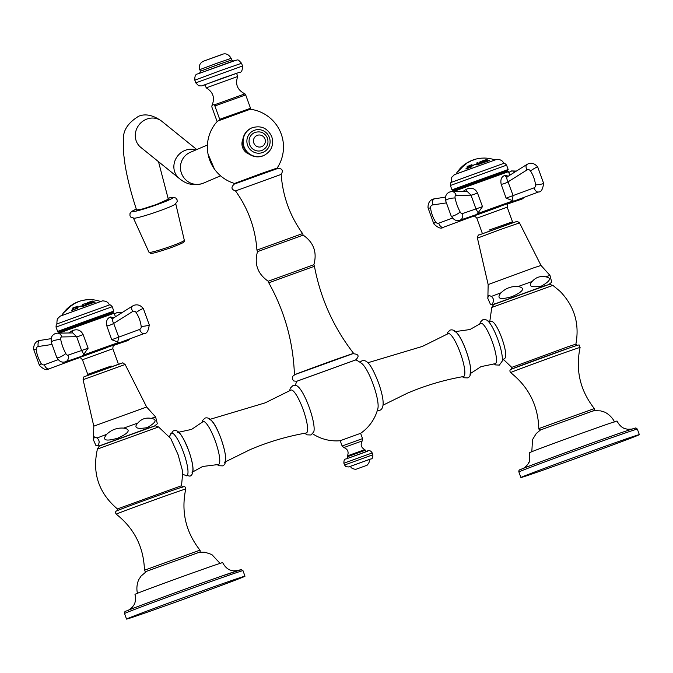 <?xml version="1.0" encoding="UTF-8"?>
<svg xmlns="http://www.w3.org/2000/svg" width="673" height="673" viewBox="0 0 673 673"><rect width="100%" height="100%" fill="white"/><g stroke="black" fill="none" stroke-linecap="round" stroke-linejoin="round"><path stroke-width="1.01" d="M614.525 421.979C611.034 414.627 603.799 411.615 604.135 411.985L600.653 410.892L593.838 410.631L540.503 429.946L536.246 433.53L532.511 439.637L531.821 451.709M490.583 321.652C496.178 317.732 510.63 357.649 504.018 358.776M547.435 285.032L495.698 303.599M491.408 296.414L488.85 295.346L487.656 298.013L490.39 304.204L492.047 304.171C494.167 301.26 493.948 298.677 491.408 296.414L501.023 292.789C497.978 296.515 496.211 301.134 512.094 296.608C527.136 289.802 522.845 287.405 518.126 286.521L532.175 281.474C527.901 286.235 530.963 287.775 541.378 286.101C550.522 280.944 551.91 277.848 545.534 276.805L549.967 275.392L551.717 282.189L548.773 284.544M549.967 275.392L541.008 265.448L534.143 267.686L488.152 284.578L487.9 296.86M532.175 281.474C535.708 277.385 540.167 275.829 545.534 276.805M501.023 292.789C505.81 288.162 511.505 286.075 518.126 286.521M470.646 373.397L481.01 366.625L494.983 363.757A21.443 4.56 -109.7 0 0 495.387 363.681A21.443 4.56 70.3 0 0 492.283 341.724A21.443 4.56 70.3 0 0 480.791 323.36A21.443 4.56 -109.7 0 0 480.539 323.52L469.939 329.534L455.629 331.562M454.553 331.478A22.781 4.846 70.3 0 1 466.313 351.331A22.781 4.846 70.3 0 1 469.872 374.146M383.038 405.163L407.417 393.167C425.471 385.469 444.146 379.925 463.445 376.552A22.781 4.846 -109.7 0 0 463.68 376.485A22.781 4.846 70.3 0 0 460.391 353.157A22.781 4.846 70.3 0 0 448.168 333.648A22.781 4.846 -109.7 0 0 448.067 333.699A22.781 4.846 -109.7 0 0 447.966 333.766M295.304 385.427A42.879 42.879 0 0 1 296.843 381.221L355.874 359.853A42.879 42.879 0 0 1 361.729 363.487A25.069 5.334 70.3 0 1 373.313 384.72A25.069 5.334 70.3 0 1 377.881 408.477A42.879 42.879 0 0 1 360.627 433.319L340.227 440.706M289.567 390.862L290.299 388.17L292.772 385.738C295.472 385.343 297.003 385.503 297.357 386.193A25.069 5.334 70.3 0 1 309.328 407.695A25.069 5.334 70.3 0 1 313.761 431.889L311.019 434.985L307.031 434.851L304.785 433.252M360.619 433.328L362.545 438.611L342.128 446.006L340.21 440.706M295.077 374.541L353.653 353.418C333.581 327.524 320.508 298.476 314.434 266.272L268.771 282.803C284.721 311.422 293.277 342.111 294.429 374.861M313.87 264.716C317.286 252.325 313.711 242.457 303.161 235.121L257.498 251.652C254.083 264.043 257.658 273.903 268.207 281.238L313.87 264.708L314.434 266.272M257.498 251.652L256.935 250.095C255.37 228.357 248.228 208.63 235.516 190.93L281.179 174.4C282.744 196.137 289.886 215.856 302.598 233.565L303.161 235.121M256.935 250.095L302.598 233.565M225.497 461.779L250.188 449.606C268.241 441.909 286.908 436.373 306.215 433A22.781 4.846 -109.7 0 0 306.442 432.932A22.781 4.846 70.3 0 0 303.153 409.605A22.781 4.846 70.3 0 0 290.938 390.088A22.781 4.846 -109.7 0 0 290.829 390.147A22.781 4.846 -109.7 0 0 290.728 390.205M209.152 419.464A22.781 4.846 70.3 0 1 221.24 439.318A22.781 4.846 70.3 0 1 224.538 462.317M192.873 471.857L202.657 466.482L218.052 464.547A22.781 4.846 -109.7 0 0 218.599 464.463A22.781 4.846 70.3 0 0 215.31 441.135A22.781 4.846 70.3 0 0 203.095 421.626A22.781 4.846 -109.7 0 0 202.733 421.87L191.595 429.391L178.656 432.243M177.622 432.259A21.443 4.56 70.3 0 1 188.81 450.952A21.443 4.56 70.3 0 1 192.066 472.496M182.652 487.016L181.508 485.729L182.812 471.95L178.101 454.729L170.774 438.535L158.55 426.951L97.417 449.084C98.889 446.3 100.1 445.03 101.059 445.282L149.044 427.767C158.677 425.117 152.788 425.513 158.55 426.951M153.074 426.598L101.337 445.164M137.805 423.048C133.523 427.809 136.594 429.349 147.008 427.666C156.153 422.518 157.541 419.414 151.164 418.379C145.797 417.403 141.338 418.959 137.805 423.048L123.756 428.095C128.467 428.979 132.766 431.368 117.725 438.182C101.842 442.699 103.608 438.089 106.654 434.363C111.432 429.736 117.136 427.649 123.756 428.095M97.686 445.745C99.797 442.834 99.579 440.251 97.038 437.988L94.489 436.912L93.303 439.587L96.037 445.77L97.686 445.745M125.136 364.472L83.09 379.69C83.41 377.233 84.058 376.148 85.05 376.426L119.163 363.992C125.195 362.722 120.879 361.939 125.136 364.472L146.647 407.014L155.606 416.957L157.356 423.754L154.411 426.11M137.511 593.468C135.483 585.586 139.118 578.645 139.092 579.142L141.069 576.071L146.689 571.251L199.477 552.205L205.046 552.239L211.818 554.535L220.079 563.368M128.366 610.293L132.169 607.391L133.792 605.17C133.683 605.288 136.653 601.721 134.987 594.377A46.63 0.572 160.1 0 1 135.946 593.897A46.63 0.572 -19.9 0 1 183.325 576.273A46.63 0.572 -19.9 0 1 222.687 562.636C226.136 569.383 230.746 570.208 230.57 570.182L233.237 570.839L237.956 570.62M127.845 618.453A62.984 0.774 160.1 0 0 126.549 619.093A62.984 0.774 160.1 0 0 179.699 600.669A62.984 0.774 160.1 0 0 243.693 576.862A62.984 0.774 -19.9 0 0 244.989 576.223A62.984 0.774 -19.9 0 0 191.839 594.638A62.984 0.774 -19.9 0 0 127.845 618.453M350.726 466.204L368.871 459.634C369.872 460.946 369.275 462.814 367.079 465.245L355.697 469.367C352.257 468.778 350.599 467.727 350.726 466.204M367.079 465.245L355.697 469.367M522.728 468.728C524.738 467.861 528.456 464.151 528.642 462.688C529.685 462.469 529.92 459.171 529.348 452.811A46.63 0.572 -19.9 0 1 530.307 452.332A46.63 0.572 160.1 0 1 577.686 434.708A46.63 0.572 160.1 0 1 617.048 421.062C620.498 427.818 625.108 428.642 624.923 428.608L627.598 429.265L632.317 429.054M638.054 435.296A62.984 0.774 160.1 0 0 639.35 434.649A62.984 0.774 160.1 0 0 586.2 453.072A62.984 0.774 160.1 0 0 522.206 476.879A62.984 0.774 -19.9 0 0 520.91 477.527A62.984 0.774 -19.9 0 0 574.052 459.104A62.984 0.774 -19.9 0 0 638.054 435.296M249.035 154.075A10.852 10.608 -113.1 0 1 242.81 139.496M249.212 178.438L234.566 183.468L260.283 173.861L277.133 168.057L262.663 173.575M234.566 183.468A38.058 38.058 0 0 1 217.539 121.106L250.289 109.245A38.058 38.058 0 0 1 277.133 168.057M250.684 177.899L235.382 183.165L260.115 173.937L276.309 168.351L261.191 174.097M158.5 161.68L168.309 199.191L156.229 204.575L142.819 208.891L136.602 210.01C131.168 193.588 127.323 178.555 125.06 164.893L123.672 153.999L123.462 140.194C122.713 130.865 127.811 122.865 138.764 116.185C145.595 113.451 153.276 115.142 161.789 121.258A16.749 15.445 -51 0 0 147.025 119.012A16.749 15.445 -51 0 0 135.685 131.908A16.749 15.445 -51 0 0 140.724 147.311L179.304 178.496A16.749 15.445 -51 0 1 174.265 163.102A16.749 15.445 -51 0 1 185.597 150.197A16.749 15.445 -51 0 1 195.809 149.97M134.407 218.229A22.352 1.632 -18.8 0 0 159.602 210.842A22.352 1.632 161.2 0 0 175.039 204.373L177.201 201.505L177.066 199.755L175.779 198.03L173.373 197.315L167.998 198.232A21.494 1.565 161.2 0 1 157.272 204.567A21.494 1.565 -18.8 0 1 135.399 211.28A21.494 1.565 -18.8 0 1 136.291 209.067L131.42 211.625L129.956 213.661L129.99 215.814L130.949 217.286L134.407 218.229M249.624 144.602A9.649 9.43 -113.1 0 1 254.697 132.547C260.535 130.781 264.792 132.657 267.467 138.184C268.914 143.61 267.189 147.639 262.285 150.289A9.649 9.43 66.9 0 1 249.624 144.602M253.83 143.029A6.057 5.922 -113.1 0 1 257.347 135.332A6.057 5.922 -113.1 0 1 264.977 139.025A6.057 5.922 66.9 0 1 261.469 146.722A6.057 5.922 66.9 0 1 253.83 143.029M216.765 120.585L211.936 107.226L211.827 105.913L212.676 104.584L214.132 104.929L214.88 105.972L219.709 119.323L250.524 108.269L219.709 119.323M212.121 105.173C215.057 97.736 213.097 91.965 206.224 87.877L237.72 76.47C235.054 84.083 237.275 89.787 244.392 93.589L245.687 94.91L250.524 108.269M211.827 105.913L212.676 104.584M237.72 76.47L236.568 73.298L222.435 78.194L205.072 84.697L206.216 87.869M69.311 306.854L69.067 306.972A30.832 6.553 70.3 0 1 69.075 306.964L69.067 306.972A30.832 6.553 70.3 0 1 69.437 306.745A30.832 6.553 70.3 0 1 69.899 306.636L70.404 306.358A30.975 6.587 70.3 0 1 70.589 306.375A32.388 31.648 66.9 0 0 67.653 309.025L64.095 312.314L65.449 310.43M67.704 308.192A32.388 31.648 -113.1 0 1 69.075 307.039L69.05 306.989A32.607 32.607 0 0 1 70.699 305.727L70.699 305.727A31.421 6.68 -109.7 0 1 70.985 305.567A31.421 6.68 -109.7 0 1 71.321 305.466L70.842 306.022L71.321 305.466M73.862 304.103A31.968 6.797 70.3 0 0 73.761 304.095L72.684 304.608A31.766 6.755 70.3 0 0 72.129 304.827A31.766 6.755 70.3 0 0 72.078 304.852L72.634 304.49L72.061 304.802A31.824 6.772 70.3 0 1 72.104 304.768A31.824 6.772 70.3 0 1 72.322 304.659A31.824 6.772 70.3 0 1 72.667 304.558L73.744 304.045A32.018 6.806 70.3 0 1 73.929 304.053A32.388 31.648 66.9 0 0 71.027 306.03A31.151 6.621 -109.7 0 0 70.842 306.022M79.439 301.336L73.475 303.944A32.607 32.607 0 0 0 72.104 304.768M87.078 299.771A31.438 6.688 70.3 0 1 87.313 299.712L88.256 299.662A31.244 6.646 70.3 0 1 88.441 299.678A32.388 31.648 66.9 0 0 83.746 300.251L82.173 300.562M59.737 316.344L102.532 300.856L60.191 316.133L57.693 318.607C57.222 317.9 56.549 324.386 57.155 323.864M56.036 327.07L112.231 306.72C110.591 304.903 109.598 304.322 109.27 304.978L57.197 323.831C56.532 323.528 56.145 324.613 56.036 327.07L57.609 331.402L113.804 311.061L112.761 312.373L108.479 314.055L91.671 319.549L63.615 330.3L58.442 331.932L57.609 331.402M108.614 314.434L108.403 313.87L96.643 317.849L63.548 330.106L63.758 330.67M68.621 332.984L72.196 330.729C77.084 328.752 80.71 329.989 83.073 334.431L88.121 348.193L83.183 355.151L81.509 356.337M61.773 336.946A3.054 1.649 69.6 0 0 60.747 339.629A28.409 15.353 69.6 0 0 65.777 353.518A3.054 1.649 69.6 0 0 68.057 355.134L81.601 350.524L76.646 336.719L61.773 336.946A5.359 4.433 -90.9 0 0 57.466 333.152L72.76 332.925L76.646 336.719A6.234 1.329 155.4 0 0 83.073 334.431M119.508 342.7L111.743 339.714L106.822 325.909C105.871 321.172 107.116 318.194 110.54 316.966L114.031 317.673M117.666 342.195L118.751 337.181L113.678 323.435A6.141 1.657 -20.6 0 1 106.822 325.909M111.743 339.714L139.631 329.442A3.054 2.574 -108.8 0 0 141.187 326.447A28.409 23.9 -108.8 0 0 136.165 312.558A3.054 2.574 -108.8 0 0 132.665 311.498L113.678 323.435C112.223 320.533 112.08 318.792 113.241 318.22M73.668 359.702L81.744 356.261L119.39 342.75L113.653 345.325L124.11 340.992M88.121 348.193L81.601 350.524L83.755 354.334M111.213 366.036L87.751 374.356L111.213 366.036M96.449 300.335A32.388 31.648 66.9 0 0 95.112 300.082A32.388 31.648 66.9 0 0 90.241 299.645A32.178 26.903 -108.8 0 0 88.912 299.636A31.362 17.195 -110.4 0 1 88.987 299.636A31.362 17.195 -110.4 0 1 89.189 299.628M89.475 299.636L90.561 299.645A32.514 31.774 -113.1 0 1 91.52 299.687M87.33 299.746L88.264 299.687M79.835 301.159L79.927 301.125A32.607 32.607 0 0 1 81.046 300.789L81.332 300.73M88.483 304.095L88.836 304.129A32.54 11.811 70.4 0 1 89.029 304.297A26.365 24.565 68.3 0 0 87.776 304.667A32.598 11.828 -109.6 0 0 87.591 304.49L87.599 304.204A32.035 22.041 -109.2 0 0 86.548 303.784A31.85 0.513 70.1 0 0 86.893 304.827A31.766 21.856 -109.2 0 0 85.353 304.221A32.102 0.522 70.1 0 0 85.589 304.936L86.068 305.054A32.59 11.828 70.4 0 1 86.253 305.222A26.365 24.565 68.3 0 0 85.404 305.592A32.54 11.811 -109.6 0 0 85.219 305.416L85.345 305.214A32.153 0.522 -109.9 0 1 84.806 303.582A31.917 21.965 70.8 0 1 86.304 304.078A31.917 0.522 -109.9 0 1 86.001 303.153A32.153 22.125 70.8 0 1 88.483 304.095L88.508 304.154A32.102 22.091 70.8 0 0 86.026 303.212L86.001 303.153M85.597 304.936L86.085 305.113A32.54 11.811 70.4 0 1 86.22 305.239M78.102 307.073L80.903 305.996L78.102 307.073M91.982 303.254A32.523 18.314 70.6 0 0 91.814 303.144L91.469 303.052A32.523 18.322 70.6 0 0 90.081 302.295L90.064 302.236A32.582 18.348 70.6 0 1 91.444 302.993L91.789 303.086A32.573 18.348 70.6 0 1 92.033 303.237A26.323 21.746 69.1 0 0 90.308 303.809L89.391 303.876A29.477 8.985 -110.1 0 1 89.433 303.7L89.896 303.599A26.668 22.032 -110.9 0 1 90.855 303.254L90.855 303.144A32.598 18.364 -109.4 0 0 90.485 302.926L90.325 302.909A27.181 22.461 69.1 0 0 89.492 303.203L89.257 303.338A29.721 29.2 -106.2 0 0 89.063 303.321A32.59 18.356 -109.4 0 0 88.769 303.161A30.445 5.662 -110 0 1 88.769 303.069L89.257 302.959A27.492 22.722 -110.9 0 1 89.921 302.724L89.93 302.623A32.598 18.364 -109.4 0 0 89.492 302.404L89.248 302.387A28.056 23.185 69.1 0 0 88.457 302.665L88.012 303.06A28.729 28.636 61.4 0 0 87.683 303.086A31.883 2.549 -109.8 0 0 87.465 302.69A28.401 23.462 -110.9 0 1 89.635 301.933A32.573 18.348 70.6 0 1 89.989 302.101L89.989 302.101M88.794 303.17A30.386 5.653 -110 0 1 88.794 303.128L89.282 303.018A27.433 22.663 -110.9 0 1 89.946 302.791L89.93 302.623M77.319 306.938A32.59 7.731 69.9 0 0 77.311 307.881L77.588 308.167A32.582 7.723 69.9 0 0 77.588 308.402A26.323 25.574 -107 0 0 75.729 309.058L74.871 308.873L75.839 307.654A29.276 18.953 -109.3 0 0 74.981 307.561L74.678 307.628A32.556 7.723 -110.1 0 1 74.695 307.334A28.401 27.585 73 0 1 75.511 306.989A30.672 13.662 70.4 0 1 76.453 307.41L76.495 307.41A27.627 26.836 73 0 1 76.621 307.368L76.672 307.317A32.607 7.731 -110.1 0 1 76.672 307.149L76.419 306.922A32.607 7.731 -110.1 0 1 76.436 306.627A28.401 27.585 73 0 1 77.614 306.232A32.582 7.723 69.9 0 0 77.605 306.526L77.319 306.938M74.703 307.62A32.497 7.706 -110.1 0 1 74.711 307.393A28.333 27.526 73 0 1 75.527 307.039A30.613 13.637 70.4 0 1 76.478 307.477L76.512 307.468A27.559 26.777 73 0 1 76.646 307.426L76.688 307.376A32.548 7.723 -110.1 0 1 76.697 307.208L76.419 306.922A32.556 7.723 -110.1 0 1 76.453 306.686A28.333 27.526 73 0 1 77.614 306.299M95.129 302.16A32.514 24.27 70.9 0 0 94.876 302.051L94.069 301.899A32.531 24.278 70.9 0 0 92.84 301.437L92.824 301.378A32.59 24.321 70.9 0 1 94.043 301.832L94.851 301.984A32.565 24.304 70.9 0 1 95.204 302.143A26.323 17.515 69.5 0 0 94.624 302.303A30.689 30.579 -101.4 0 0 91.435 301.849A32.59 24.329 70.9 0 1 92.664 302.312L93.454 302.421A32.598 24.329 70.9 0 1 93.808 302.581A26.323 17.515 69.5 0 0 93.084 302.884A32.556 24.304 -109.1 0 0 92.731 302.732L92.462 302.396A32.582 24.312 -109.1 0 0 91.242 301.933L90.468 301.883A32.556 24.304 -109.1 0 0 90.132 301.773A28.401 18.894 -110.5 0 1 90.695 301.538A30.924 30.823 78.6 0 1 93.841 301.891A32.598 24.329 -109.1 0 0 92.613 301.437L91.831 301.353A32.607 24.337 -109.1 0 0 91.494 301.252A28.401 18.894 -110.5 0 1 92.251 301.033A32.565 24.304 70.9 0 1 92.588 301.134L92.588 301.134M73.492 308.377A32.607 14.15 69.8 0 0 73.164 309.681L73.206 309.706A26.584 23.95 71.6 0 1 73.626 309.563L74.148 309.235A30.251 9.986 70.3 0 1 74.249 309.311A31.614 22.689 69.4 0 0 74.038 309.715A26.323 23.715 -108.4 0 0 71.59 310.615A31.614 3.062 -110 0 1 71.531 310.312A30.251 28.56 -111.9 0 1 71.683 310.144L72.104 310.127A26.584 23.95 71.6 0 1 72.524 309.959L72.575 309.9A32.607 14.15 -110.2 0 1 72.903 308.596L72.734 308.284A32.598 14.15 -110.2 0 1 72.835 307.956A28.401 25.582 71.6 0 1 74.013 307.527A32.598 14.15 69.8 0 0 73.912 307.855L73.492 308.377M73.164 309.681L73.222 309.773A26.516 23.892 71.6 0 1 73.651 309.63L73.626 309.563M71.599 310.606A31.555 3.054 -110 0 1 71.557 310.379A30.201 28.502 -111.9 0 1 71.708 310.203L72.129 310.186A26.516 23.892 71.6 0 1 72.549 310.026L72.6 309.959A32.548 14.125 -110.2 0 1 72.92 308.655L72.734 308.284M84.705 305.82A32.54 5.527 70.2 0 0 84.613 305.677L84.352 305.559A32.54 5.527 70.2 0 0 83.654 304.558L83.637 304.499A32.598 5.535 70.2 0 1 84.335 305.5L84.596 305.618A32.59 5.535 70.2 0 1 84.722 305.811A26.323 25.936 66 0 0 82.737 306.526L81.568 306.265L82.072 305.542A27.492 27.097 -114 0 1 83.158 305.13L83.183 305.088A32.607 5.535 -109.8 0 0 82.93 304.734L82.686 304.65A32.607 5.535 70.2 0 0 82.518 304.423A28.401 27.98 -114 0 1 83.519 304.087A32.59 5.535 70.2 0 1 83.688 304.314L83.688 304.314M64.028 312.331L64.768 311.288A32.556 32.556 0 0 1 65.096 310.901L66.307 309.504A32.607 32.607 0 0 1 67.435 308.402L67.174 308.646A32.497 31.749 66.9 0 0 66.349 309.454M67.78 308.158A32.556 32.556 0 0 1 69.092 307.023A30.773 6.545 70.3 0 1 69.916 306.695L70.421 306.408A30.916 6.579 70.3 0 1 70.53 306.417M67.485 309.067L65.113 310.96L67.485 309.067A32.422 31.673 -113.1 0 1 68.309 308.251L68.436 307.998A30.075 6.394 70.3 0 0 67.435 308.402A30.075 6.394 70.3 0 1 67.435 308.402M67.468 309.008A32.472 31.732 -113.1 0 1 68.284 308.2L68.436 307.998M71.346 305.517L70.858 306.072L71.346 305.517M78.421 301.689L78.489 301.672A32.556 32.556 0 0 1 79.65 301.268M78.362 301.714L74.863 303.195L78.405 301.639A32.607 32.607 0 0 0 74.896 303.17M84.361 300.15L83.746 300.259M83.73 300.208L84.344 300.091A32.472 31.732 -113.1 0 1 85.799 299.872L85.917 299.855A31.833 6.772 -109.7 0 0 85.732 299.864A32.607 32.607 0 0 0 82.594 300.41L82.611 300.461A32.556 32.556 0 0 0 81.904 300.621M85.235 305.475L85.37 305.273A32.102 0.522 -109.9 0 1 84.823 303.641A31.867 21.931 70.8 0 1 86.329 304.146A31.867 0.513 -109.9 0 1 86.026 303.212M88.508 304.154L88.861 304.188A32.489 11.786 70.4 0 1 88.996 304.305M80.911 306.022L78.135 307.166M80.264 306.265L78.775 306.871M87.49 302.741A28.333 23.412 -110.9 0 1 89.66 301.992A32.523 18.314 70.6 0 1 89.972 302.135L89.997 302.211M90.88 303.203L90.872 303.321A26.6 21.982 -110.9 0 0 89.921 303.658L89.433 303.7M75.839 307.654L74.888 308.899M76.688 307.662L76.688 307.67A32.548 7.723 -110.1 0 0 76.688 308.47L76.672 308.411A32.607 7.731 -110.1 0 1 76.663 307.611L76.621 307.586A27.416 26.626 -107 0 0 76.032 307.805L76.041 308.68A26.575 25.81 73 0 1 76.621 308.47M75.511 308.613L76.057 308.739A26.508 25.751 73 0 1 76.646 308.528M75.485 308.554L76.057 308.739M91.604 301.277A28.333 18.852 -110.5 0 1 92.277 301.092A32.514 24.27 70.9 0 1 92.554 301.176M90.224 301.807A28.333 18.852 -110.5 0 1 90.712 301.597A30.874 30.765 78.6 0 1 93.858 301.958L93.841 301.891M91.435 301.849L91.461 301.908A32.54 24.287 70.9 0 1 92.681 302.37L93.48 302.488A32.548 24.295 70.9 0 1 93.749 302.606M72.768 308.293A32.548 14.125 -110.2 0 1 72.861 308.015A28.333 25.524 71.6 0 1 73.988 307.595M73.651 309.63L74.173 309.294A30.201 9.969 70.3 0 1 74.232 309.344M82.552 304.474A28.333 27.921 -114 0 1 83.536 304.146A32.54 5.527 70.2 0 1 83.671 304.322M83.191 305.088L83.174 305.189A27.433 27.029 -114 0 0 82.089 305.609L81.584 306.291M83.721 305.87L83.713 305.862A32.607 5.535 -109.8 0 0 83.351 305.323L83.284 305.315A27.273 26.878 66 0 0 82.527 305.601L82.93 306.19A26.567 26.18 -114 0 1 83.688 305.912L83.704 305.971A26.499 26.112 -114 0 0 82.947 306.257L82.527 305.601M468.61 167.745A31.614 22.689 69.4 0 0 468.4 168.141A26.323 23.715 -108.4 0 0 465.952 169.049A31.555 3.054 -110 0 1 465.918 168.814A30.201 28.502 -111.9 0 1 466.069 168.637L466.465 168.561A26.584 23.95 71.6 0 1 466.885 168.393L466.936 168.334A32.607 14.15 -110.2 0 1 467.255 167.03L467.096 166.719A32.598 14.15 -110.2 0 1 467.197 166.391A28.401 25.582 71.6 0 1 468.374 165.962A32.598 14.15 69.8 0 0 468.273 166.29L467.844 166.811A32.607 14.15 69.8 0 0 467.525 168.115L467.567 168.141A26.584 23.95 71.6 0 1 467.987 167.998L468.509 167.661A30.251 9.986 70.3 0 1 468.61 167.745M467.129 166.727A32.548 14.125 -110.2 0 1 467.213 166.45A28.333 25.524 71.6 0 1 468.349 166.029M466.069 168.637L466.49 168.62A26.516 23.892 71.6 0 1 466.911 168.452L466.961 168.393A32.548 14.125 -110.2 0 1 467.281 167.089L467.096 166.719M467.55 168.174L467.584 168.208A26.516 23.892 71.6 0 1 468.013 168.065L468.526 167.728A30.201 9.969 70.3 0 1 468.593 167.779M486.983 158.189L489.347 158.492A32.607 32.607 0 0 1 494.529 159.787M486.663 158.172L486.663 158.163A32.388 31.648 66.9 0 0 485.813 158.113A30.79 14.495 -109.5 0 0 485.41 158.088A32.607 32.607 0 0 0 484.308 158.062M483.475 158.088A30.874 6.57 70.3 0 1 483.517 158.079L484.61 158.062A30.605 6.511 70.3 0 1 484.796 158.079A32.388 31.648 66.9 0 0 481.498 158.197A31.597 6.722 -109.7 0 0 481.245 158.18L481.708 158.18M483.517 158.088L484.61 158.062M479.327 158.424L480.455 158.315L479.327 158.424A31.942 6.789 70.3 0 1 479.555 158.374L480.438 158.264A31.791 6.764 70.3 0 1 480.69 158.281A32.388 31.648 66.9 0 0 477.544 158.803A32.363 6.881 -109.7 0 0 477.35 158.794L477.822 158.66A32.254 6.856 -109.7 0 0 477.78 158.668A32.607 32.607 0 0 0 474.734 159.417A32.548 4.375 70 0 0 474.372 159.686A32.388 31.648 66.9 0 0 472.9 160.216A32.54 17.372 -109.5 0 0 470.856 160.847A32.54 17.372 -109.5 0 0 470.806 160.872A32.54 17.372 -109.5 0 0 470.738 160.897M479.571 158.424L480.455 158.306M477.35 158.794L477.838 158.71M468.063 162.311L468.904 161.789A32.321 6.873 70.3 0 1 468.955 161.764A32.321 6.873 70.3 0 1 469.056 161.713A32.321 6.873 70.3 0 1 469.485 161.604L470.435 161.217A32.422 6.898 70.3 0 1 470.62 161.226A32.388 31.648 66.9 0 0 467.743 162.824A31.892 6.78 -109.7 0 0 467.558 162.816L468.097 162.378L467.558 162.816M466.423 163.707A31.48 6.696 70.3 0 0 466.322 163.699L465.405 164.162A31.295 6.654 -109.7 0 0 464.816 164.347L464.816 164.347A32.607 32.607 0 0 1 467.491 162.572L467.508 162.563A32.06 6.823 70.3 0 1 468.097 162.378M465.405 164.162L466.296 163.648A31.53 6.705 70.3 0 1 466.49 163.657A32.388 31.648 66.9 0 0 464.303 165.331A30.697 6.528 -109.7 0 0 464.092 165.314L464.53 164.826A30.958 6.587 -109.7 0 0 464.092 164.935A30.958 6.587 -109.7 0 0 463.941 165.011L464.765 164.431M464.092 165.314L464.572 164.893M462.797 165.945L462.578 166.13A30.445 6.478 70.3 0 1 462.94 165.903A30.445 6.478 70.3 0 1 463.403 165.794L463.907 165.499A30.605 6.511 70.3 0 1 464.092 165.516A32.388 31.648 66.9 0 0 461.207 168.317L457.716 171.783L459.264 169.487M482.844 162.53L483.197 162.555A32.54 11.811 70.4 0 1 483.391 162.731A26.365 24.565 68.3 0 0 482.137 163.102A32.598 11.828 -109.6 0 0 481.952 162.925L481.961 162.63A32.035 22.041 -109.2 0 0 480.909 162.218A31.85 0.513 70.1 0 0 481.254 163.261A31.766 21.856 -109.2 0 0 479.714 162.656A32.102 0.522 70.1 0 0 479.95 163.371L480.421 163.489A32.59 11.828 70.4 0 1 480.615 163.657A26.365 24.565 68.3 0 0 479.765 164.027A32.54 11.811 -109.6 0 0 479.58 163.85L479.706 163.648A32.153 0.522 -109.9 0 1 479.168 162.016A31.917 21.965 70.8 0 1 480.665 162.513A31.917 0.522 -109.9 0 1 480.362 161.587A32.153 22.125 70.8 0 1 482.844 162.53L482.869 162.588A32.102 22.091 70.8 0 0 480.387 161.646L480.362 161.587M479.958 163.379L480.446 163.547A32.54 11.811 70.4 0 1 480.581 163.674M472.463 165.508L475.264 164.422L472.463 165.508M486.343 161.688A32.523 18.314 70.6 0 0 486.167 161.579L485.83 161.486A32.523 18.322 70.6 0 0 484.442 160.729L484.425 160.67A32.582 18.348 70.6 0 1 485.805 161.427L486.15 161.52A32.573 18.348 70.6 0 1 486.394 161.671A26.323 21.746 69.1 0 0 484.669 162.243L483.752 162.311A29.477 8.985 -110.1 0 1 483.794 162.134L484.257 162.033A26.668 22.032 -110.9 0 1 485.208 161.688L485.216 161.57A32.598 18.364 -109.4 0 0 484.846 161.36L484.686 161.343A27.181 22.461 69.1 0 0 483.845 161.638L483.618 161.772A29.721 29.2 -106.2 0 0 483.424 161.756A32.59 18.356 -109.4 0 0 483.13 161.596A30.445 5.662 -110 0 1 483.13 161.503L483.618 161.394A27.492 22.722 -110.9 0 1 484.282 161.158L484.291 161.057A32.598 18.364 -109.4 0 0 483.853 160.83L483.609 160.813A28.056 23.185 69.1 0 0 482.819 161.099L482.373 161.486A28.729 28.636 61.4 0 0 482.045 161.52A31.883 2.549 -109.8 0 0 481.826 161.125A28.401 23.462 -110.9 0 1 483.996 160.367A32.573 18.348 70.6 0 1 484.35 160.527L484.35 160.527M483.794 162.311A29.419 8.968 -110.1 0 1 483.82 162.201L484.274 162.092A26.6 21.982 -110.9 0 1 485.233 161.747L485.216 161.57M483.155 161.604A30.386 5.653 -110 0 1 483.155 161.562L483.643 161.453A27.433 22.663 -110.9 0 1 484.299 161.217L484.291 161.057M471.68 165.373A32.59 7.731 69.9 0 0 471.664 166.315L471.95 166.601A32.582 7.723 69.9 0 0 471.95 166.837A26.323 25.574 -107 0 0 470.082 167.493L469.232 167.299L470.2 166.088A29.276 18.953 -109.3 0 0 469.342 165.995L469.039 166.063A32.556 7.723 -110.1 0 1 469.056 165.768A28.401 27.585 73 0 1 469.872 165.415A30.672 13.662 70.4 0 1 470.814 165.844L470.856 165.844A27.627 26.836 73 0 1 470.982 165.802L471.033 165.751A32.607 7.731 -110.1 0 1 471.033 165.583L470.78 165.356A32.607 7.731 -110.1 0 1 470.789 165.062A28.401 27.585 73 0 1 471.975 164.666A32.582 7.723 69.9 0 0 471.958 164.961L471.68 165.373M469.064 166.046A32.497 7.706 -110.1 0 1 469.073 165.819A28.333 27.526 73 0 1 469.889 165.474A30.613 13.637 70.4 0 1 470.839 165.903L470.873 165.903A27.559 26.777 73 0 1 470.999 165.861L471.05 165.81A32.548 7.723 -110.1 0 1 471.058 165.642L470.78 165.356M489.49 160.595A32.514 24.27 70.9 0 0 489.237 160.477L488.43 160.334A32.531 24.278 70.9 0 0 487.202 159.871L487.185 159.812A32.59 24.321 70.9 0 1 488.405 160.267L489.212 160.418A32.565 24.304 70.9 0 1 489.565 160.578A26.323 17.515 69.5 0 0 488.977 160.738A30.689 30.579 -101.4 0 0 485.797 160.283A32.59 24.329 70.9 0 1 487.025 160.738L487.816 160.855A32.598 24.329 70.9 0 1 488.169 161.015A26.323 17.515 69.5 0 0 487.445 161.318A32.556 24.304 -109.1 0 0 487.092 161.167L486.823 160.822A32.582 24.312 -109.1 0 0 485.603 160.367L484.829 160.317A32.556 24.304 -109.1 0 0 484.493 160.208A28.401 18.894 -110.5 0 1 485.048 159.972A30.924 30.823 78.6 0 1 488.203 160.325A32.598 24.329 -109.1 0 0 486.974 159.871L486.192 159.787A32.607 24.337 -109.1 0 0 485.856 159.678A28.401 18.894 -110.5 0 1 486.613 159.467A32.565 24.304 70.9 0 1 486.949 159.568L486.949 159.568M476.913 162.908A28.333 27.921 -114 0 1 477.897 162.58A32.54 5.527 70.2 0 1 478.032 162.757L477.998 162.933A32.598 5.535 70.2 0 1 478.696 163.934L478.957 164.052A32.59 5.535 70.2 0 1 479.083 164.246A26.323 25.936 66 0 0 477.098 164.961L475.929 164.692L476.434 163.976A27.492 27.097 -114 0 1 477.519 163.564L477.544 163.522A32.607 5.535 -109.8 0 0 477.292 163.169L477.048 163.085A32.607 5.535 70.2 0 0 476.879 162.858A28.401 27.98 -114 0 1 477.88 162.521A32.59 5.535 70.2 0 1 478.049 162.748L477.981 162.9M454.098 174.778L496.893 159.291L454.553 174.568L452.054 177.041C451.583 176.334 450.91 182.82 451.516 182.299M450.397 185.496L506.592 165.154C504.952 163.337 503.959 162.757 503.631 163.413L451.558 182.265C450.893 181.962 450.506 183.048 450.397 185.496L451.962 189.836L508.165 169.495L507.122 170.799L502.832 172.49L486.032 177.983L457.976 188.726L452.803 190.366L451.962 189.836M502.975 172.868L502.765 172.296L491.004 176.284L457.909 188.541L458.111 189.105M462.982 191.418L466.557 189.163C471.479 187.195 475.104 188.423 477.435 192.865L482.482 206.628L477.544 213.585L475.87 214.771M513.869 201.134L506.104 198.148L501.183 184.343C500.249 179.582 501.486 176.604 504.901 175.401L508.384 176.107M468.029 218.136L474.019 216.067L468.088 218.119L476.105 214.695L513.751 201.177L508.014 203.759L518.471 199.427M456.134 195.372A3.054 1.649 69.6 0 0 455.108 198.064A28.409 15.353 69.6 0 0 460.139 211.953A3.054 1.649 69.6 0 0 462.418 213.568L475.962 208.95L471.007 195.153L456.134 195.372A5.359 4.433 -90.9 0 0 451.827 191.586L467.121 191.359L471.007 195.153A6.234 1.329 155.4 0 0 477.435 192.865M482.482 206.628L475.962 208.95L478.091 212.735A3.718 3.533 -119.1 0 1 478.2 212.626M512.027 200.63L513.112 195.616L508.039 181.87A6.141 1.657 -20.6 0 1 501.183 184.343M506.104 198.148L533.992 187.868A3.054 2.574 -108.8 0 0 535.548 184.882A28.409 23.9 -108.8 0 0 530.517 170.992A3.054 2.574 -108.8 0 0 527.018 169.924L508.039 181.87C506.584 178.968 506.433 177.226 507.602 176.646M489.035 230.107L512.498 221.787L489.035 230.107M461.148 167.484A32.388 31.648 -113.1 0 1 462.578 166.181A32.556 32.556 0 0 0 461.266 167.409M471.706 160.519A32.582 31.833 -113.1 0 1 472.278 160.3L472.261 160.267A32.607 17.414 70.5 0 1 472.404 160.208A32.607 17.414 70.5 0 1 472.564 160.149A32.607 17.414 70.5 0 1 473.725 159.795A32.59 4.375 -110 0 1 473.952 159.661A32.59 4.375 -110 0 1 474.044 159.636A32.59 4.375 -110 0 1 474.078 159.636L474.095 159.669M472.421 160.258A32.548 17.38 70.5 0 1 472.589 160.199A32.548 17.38 70.5 0 1 473.75 159.846A32.531 4.366 -110 0 1 473.977 159.711A32.556 32.556 0 0 1 474.507 159.543M468.904 161.789L468.921 161.84A32.262 6.865 70.3 0 1 468.972 161.814A32.262 6.865 70.3 0 1 469.51 161.655L469.485 161.604M464.547 164.885L464.118 165.373L464.547 164.868M464.816 164.347L464.833 164.389A31.236 6.646 70.3 0 1 465.422 164.212M468.114 162.429L467.575 162.866L468.139 162.437M469.51 161.655L470.452 161.268A32.363 6.881 70.3 0 1 470.528 161.268M462.814 165.995L462.595 166.181A30.386 6.461 70.3 0 1 463.428 165.844L463.403 165.794M457.64 171.8L458.54 170.446A32.556 32.556 0 0 1 458.708 170.235M463.428 165.844L463.924 165.55A30.546 6.494 70.3 0 1 464.042 165.558M458.7 170.395L461.039 168.359A32.422 31.673 -113.1 0 1 461.846 167.501L461.964 167.232A29.604 6.293 70.3 0 0 460.963 167.636L460.711 167.888A32.497 31.749 66.9 0 0 460.66 167.947A32.497 31.749 66.9 0 0 459.911 168.746L458.683 170.286M458.708 170.345L461.022 168.3A32.472 31.732 -113.1 0 1 461.821 167.442L461.989 167.291M479.597 163.909L479.731 163.707A32.102 0.522 -109.9 0 1 479.184 162.075A31.867 21.931 70.8 0 1 480.69 162.572A31.867 0.513 -109.9 0 1 480.387 161.646M482.869 162.588L483.222 162.622A32.489 11.786 70.4 0 1 483.357 162.74M475.273 164.456L472.496 165.6M474.6 164.633L473.136 165.297M473.111 165.238L474.616 164.692L473.161 165.39M481.851 161.175A28.333 23.412 -110.9 0 1 484.022 160.426A32.523 18.314 70.6 0 1 484.333 160.569M470.797 165.356A32.556 7.723 -110.1 0 1 470.814 165.121A28.333 27.526 73 0 1 471.975 164.734M470.2 166.088L469.249 167.333M471.05 166.096L471.05 166.105A32.548 7.723 -110.1 0 0 471.05 166.904L471.033 166.845A32.607 7.731 -110.1 0 1 471.024 166.038L470.974 166.021A27.416 26.626 -107 0 0 470.393 166.239L470.402 167.114A26.575 25.81 73 0 1 470.982 166.904M470.419 167.173L469.847 166.988L470.419 167.173A26.508 25.751 73 0 1 471.007 166.963M485.956 159.711A28.333 18.852 -110.5 0 1 486.638 159.526A32.514 24.27 70.9 0 1 486.916 159.61L486.932 159.703M484.585 160.233A28.333 18.852 -110.5 0 1 485.073 160.031A30.874 30.765 78.6 0 1 488.219 160.393L488.203 160.325M485.797 160.283L485.822 160.342A32.54 24.287 70.9 0 1 487.042 160.805L487.841 160.923A32.548 24.295 70.9 0 1 488.11 161.04M477.998 162.933L478.015 162.992A32.54 5.527 70.2 0 1 478.713 163.993L478.696 163.934M477.552 163.522L477.536 163.623A27.433 27.029 -114 0 0 476.45 164.035L475.946 164.725M478.099 164.355L478.074 164.296A32.607 5.535 -109.8 0 0 477.712 163.758L477.645 163.749A27.273 26.878 66 0 0 476.888 164.027L477.292 164.624A26.567 26.18 -114 0 1 478.049 164.347L478.066 164.405A26.499 26.112 -114 0 0 477.308 164.692L476.888 164.027M540.427 429.988L538.896 429.13L539.418 428.373L594.326 408.578C580.092 390.416 575.356 370.041 580.101 347.461C577.552 345.501 584.046 342.86 569.652 347.865L511.741 369.031C509.772 369.62 509.402 370.815 510.622 372.615A36.948 0.454 160.1 0 1 511.379 372.236A36.948 0.454 -19.9 0 1 549.059 358.221A36.948 0.454 -19.9 0 1 580.101 347.461M511.833 368.989A35.375 0.437 -19.9 0 1 551.305 354.351A35.375 0.437 -19.9 0 1 576.904 345.636M577.013 345.451L575.869 344.164L567.692 346.822L511.758 367.374L503.354 359.348M489.776 321.593L491.778 307.511L492.443 307.182L552.903 285.386L560.104 291.35C574.439 306.24 579.697 323.848 575.869 344.164M490.844 321.585L487.782 320.937A22.655 4.82 70.3 0 1 498.02 339.958A22.655 4.82 70.3 0 1 502.209 361.14L504.17 358.701M548.823 284.502L494.344 304.23M488.152 284.578L477.443 238.124L500.611 229.451L519.497 222.898L541.008 265.448M479.555 234.801L515.787 221.796M296.827 381.263L355.908 359.87M234.574 183.965L277.486 168.561M171.405 433.126A22.655 4.82 -109.7 0 0 170.387 434.876L173.222 430.93C178.547 428.432 183.182 436.853 188.819 450.977C194.017 465.968 194.404 474.364 189.979 476.156L184.823 475.079A22.655 4.82 -109.7 0 0 186.833 475.735A22.655 4.82 70.3 0 0 183.561 452.534A22.655 4.82 70.3 0 0 171.405 433.126M181.508 485.729L117.396 508.939C98.687 493.006 92.024 473.06 97.417 449.084M154.462 426.076L99.991 445.795M155.606 416.957L151.164 418.379M106.654 434.363L97.038 437.988M146.647 407.014L93.791 426.144L93.539 438.426M121.426 363.361L85.193 376.367M182.543 487.202A35.375 0.437 160.1 0 0 156.944 495.917A35.375 0.437 160.1 0 0 117.481 510.555M116.261 514.189A36.948 0.454 -19.9 0 1 117.018 513.802A36.948 0.454 160.1 0 1 154.697 499.787A36.948 0.454 160.1 0 1 185.74 489.035C185.706 487.033 184.806 486.31 183.048 486.857C180.793 487.151 119.592 509.335 117.38 510.597C115.411 511.186 115.041 512.38 116.261 514.189C134.356 528.49 143.753 547.174 144.451 570.241L199.965 550.144C185.731 531.981 180.995 511.606 185.74 489.035M126.768 610.865A61.378 0.749 -19.9 0 1 195.237 585.468A61.378 0.749 -19.9 0 1 239.655 570.342M124.539 613.549A62.984 0.774 160.1 0 1 125.843 612.91A62.984 0.774 -19.9 0 1 189.836 589.094A62.984 0.774 -19.9 0 1 242.987 570.679L241.38 569.602L220.105 576.635C188.398 587.689 130.789 608.888 126.684 610.899C124.942 611.219 124.219 612.102 124.539 613.549L126.549 619.093M362.545 438.611L362.209 440.916L343.861 447.553L342.128 446.006M343.861 447.553C347.764 449.152 348.967 451.92 347.461 455.865L364.758 449.606C361.081 447.537 360.232 444.634 362.209 440.916M364.758 449.606L365.38 450.237L347.394 456.748L347.461 455.865M367.845 451.146L346.057 458.969M343.886 463.209L372.211 452.954C370.714 450.38 368.703 449.934 366.162 451.633L345.888 459.036C344.517 458.919 343.844 460.315 343.886 463.209L344.542 465.026L372.867 454.771L372.211 452.954M344.542 465.026L345.956 466.709L348.749 466.944L370.865 458.944C372.236 459.053 372.901 457.665 372.867 454.771M634.016 428.768A61.378 0.749 160.1 0 0 589.598 443.902A61.378 0.749 160.1 0 0 521.129 469.3M637.339 429.105L636.086 428.062C633.646 428.659 640.721 426.202 626.067 431.048C600.552 439.637 523.83 467.727 521.045 469.325C519.295 469.653 518.58 470.536 518.9 471.983A62.984 0.774 -19.9 0 1 520.204 471.336A62.984 0.774 160.1 0 1 584.198 447.528A62.984 0.774 160.1 0 1 637.339 429.105L639.35 434.649M220.584 175.821L203.448 183.14A16.749 16.362 -113.1 0 1 181.634 173.71A16.749 16.362 -113.1 0 1 190.291 152.325L207.427 145.006M175.779 203.835L184.318 240.278A18.651 1.363 161.2 0 1 170.858 246.268A18.651 1.363 -18.8 0 1 149.011 252.325L133.498 218.254M243.634 146.823A15.058 14.713 -113.1 0 1 251.567 127.996C243.971 132.101 241.296 138.386 243.567 146.857C247.748 155.488 254.36 158.441 263.404 155.699A15.058 14.713 66.9 0 1 243.634 146.823M263.782 155.539C271.379 151.433 274.046 145.149 271.783 136.678C267.602 128.047 260.989 125.094 251.946 127.836A15.058 14.713 -113.1 0 0 244.013 146.655A15.058 14.713 66.9 0 0 263.782 155.539L263.404 155.699M247.597 145.326A11.845 11.576 -113.1 0 1 254.461 130.276A11.845 11.576 -113.1 0 1 269.385 137.511A11.845 11.576 66.9 0 1 262.529 152.552A11.845 11.576 66.9 0 1 247.597 145.326M214.132 104.929L244.938 93.867M214.88 105.972L245.687 94.91M202.405 85.606L205.114 84.823L201.782 85.908L198.771 85.833L195.818 82.914L196.331 82.661L242.541 66.004C242.448 70.564 241.43 72.659 239.487 72.289L202.405 85.606M195.818 82.914L194.834 80.196L220.593 70.547L241.557 63.279L242.541 66.004M198.14 73.811L234.961 60.595M233.573 61.007L231.739 59.939L217.598 64.835L200.579 71.17L199.502 73.34M200.234 71.346L199.999 69.555L217.017 63.228L231.15 58.324L231.739 59.939M203.877 61.05L222.368 54.412M58.711 333.278L58.854 332.698L71.431 327.785L107.806 314.712L104.567 316.394M58.98 333.127L114.158 313.214L115.445 316.781M73.694 359.693C65.079 362.352 71.01 360.829 68.654 360.745L68.713 360.703M72.12 332.933A2.145 1.195 68.1 0 0 72.196 330.729M118.364 342.523L83.183 355.151M132.665 311.498A5.359 2.843 -122.2 0 1 132.547 306.022L112.929 318.363A2.145 1.783 68.8 0 1 110.54 316.966M132.547 306.022L134.137 305.264C137.704 304.162 140.792 305.315 143.416 308.73L149.255 324.849C148.481 330.83 146.807 333.724 144.241 333.53A5.359 2.894 -110.4 0 1 144.199 333.547A5.359 2.894 69.6 0 1 139.631 329.442M129.485 338.999A5.359 4.509 71.2 0 1 127.466 340.689A5.359 4.509 -108.8 0 1 127.374 340.723L113.544 345.434M120.745 313.45A5.359 4.45 -127 0 0 116.547 312.844A5.359 4.45 53 0 0 115.596 313.357L117.186 312.491L122.015 312.651M127.273 340.757A5.359 4.509 -108.8 0 0 127.374 340.723L130.234 338.721M79.658 357.632L73.727 359.685L79.658 357.632M48.994 368.854A5.359 2.894 -110.4 0 1 48.961 368.871A5.359 2.894 -110.4 0 1 48.919 368.888A5.359 2.894 69.6 0 1 44.351 364.783L58.24 359.634M114.275 344.862L86.64 354.595L81.256 356.892L106.427 347.857M68.057 355.134A5.359 4.509 71.2 0 1 65.651 361.738A5.359 4.509 -108.8 0 1 65.559 361.78L81.626 356.303M65.777 353.518A5.359 1.11 151.8 0 1 59.375 357.304A5.359 1.11 -28.2 0 1 56.818 357.624C58.391 359.693 60.503 363.319 65.559 361.78M56.818 357.624L51.266 342.279A5.359 1.237 -11.6 0 1 53.394 340.79A5.359 1.237 168.4 0 1 60.747 339.629M149.255 324.849A5.359 0.69 172.8 0 1 148.489 325.311A5.359 0.69 -7.2 0 1 141.187 326.447M136.165 312.558A5.359 0.816 -32.7 0 1 142.516 308.798A5.359 0.816 147.3 0 1 143.416 308.73M114.36 344.82L114.36 344.82C113.501 344.45 112.997 345.762 112.845 348.74L82.459 359.744C80.407 357.54 79.187 356.858 78.791 357.7L78.791 357.691M51.771 344.5L38.218 346.528A3.054 2.574 -108.8 0 0 36.224 349.632A28.409 23.9 -108.8 0 0 41.255 363.521A5.359 0.816 147.3 0 0 39.488 365.481C43.695 369.485 46.782 370.646 48.767 368.939L73.744 359.676M41.255 363.521A3.054 2.574 -108.8 0 0 44.351 364.783M36.224 349.632A5.359 0.69 172.8 0 1 33.65 349.363L39.488 365.481M40.447 340.277A5.359 2.869 81.5 0 0 40.17 340.294A5.359 2.869 81.5 0 0 39.9 340.361A5.359 2.869 -98.5 0 0 38.218 346.528M453.072 191.712L453.215 191.124L465.792 186.219L502.167 173.146L498.929 174.829M453.341 191.561L508.51 171.64L509.806 175.216M477.544 213.585L512.725 200.949M463.066 219.137L463.016 219.179C465.363 219.263 459.44 220.786 468.055 218.128M446.132 202.935L432.579 204.962A3.054 2.574 -108.8 0 0 430.585 208.058A28.409 23.9 -108.8 0 0 435.616 221.955A3.054 2.574 -108.8 0 0 438.712 223.217L452.593 218.06M438.712 223.217A5.359 2.894 69.6 0 0 443.28 227.323A5.359 2.894 -110.4 0 0 443.322 227.306A5.359 2.894 -110.4 0 1 443.322 227.306L443.128 227.373C441.143 229.072 438.056 227.92 433.849 223.916A5.359 0.816 147.3 0 1 435.616 221.955M475.988 214.737L459.911 220.206A5.359 4.509 -108.8 0 0 460.012 220.172A5.359 4.509 71.2 0 0 462.418 213.568M466.482 191.368A2.145 1.195 68.1 0 0 466.557 189.163M533.992 187.868A5.359 2.894 69.6 0 0 538.56 191.982A5.359 2.894 -110.4 0 0 538.602 191.965L513.81 201.16M507.299 176.797L507.274 176.806A2.145 1.783 68.8 0 1 504.901 175.401M508.637 203.296L481.002 213.03L475.618 215.326L500.788 206.291M521.634 199.191A5.359 4.509 -108.8 0 0 521.726 199.158A5.359 4.509 -108.8 0 0 521.827 199.124A5.359 4.509 71.2 0 0 523.846 197.433M515.106 171.884A5.359 4.45 -127 0 0 510.908 171.279A5.359 4.45 53 0 0 509.957 171.792L511.547 170.925L516.368 171.085M434.808 198.712A5.359 2.869 81.5 0 0 434.531 198.728A5.359 2.869 81.5 0 0 434.262 198.787A5.359 2.869 -98.5 0 0 432.579 204.962M430.585 208.058A5.359 0.69 172.8 0 1 428.011 207.797L433.849 223.916M508.721 203.254L508.721 203.254C507.863 202.884 507.358 204.188 507.206 207.175L476.82 218.17C474.768 215.974 473.548 215.293 473.153 216.126L473.153 216.126M527.018 169.924A5.359 2.843 -122.2 0 1 526.909 164.456L528.498 163.699C532.057 162.597 535.153 163.749 537.777 167.165L543.607 183.283A5.359 0.69 172.8 0 1 542.85 183.746A5.359 0.69 -7.2 0 1 535.548 184.882M537.777 167.165A5.359 0.816 147.3 0 0 536.869 167.232A5.359 0.816 -32.7 0 0 530.517 170.992M460.139 211.953A5.359 1.11 151.8 0 1 453.737 215.739A5.359 1.11 -28.2 0 1 451.179 216.05C452.752 218.128 454.864 221.754 459.911 220.206M455.108 198.064A5.359 1.237 168.4 0 0 447.755 199.225A5.359 1.237 -11.6 0 0 445.627 200.705L451.179 216.05M462.595 166.181L462.578 166.13A32.607 32.607 0 0 1 463.899 165.028M593.233 410.951C594.495 410.597 594.856 409.807 594.326 408.578M538.812 428.676C538.114 405.609 528.717 386.925 510.622 372.615M511.699 369.09L511.758 367.374M491.778 307.511C493.25 304.734 494.462 303.464 495.421 303.708L543.405 286.202C553.038 283.552 547.149 283.947 552.903 285.386M494.302 304.255L490.39 304.204M477.443 238.124C477.763 235.668 478.419 234.574 479.412 234.852L512.22 222.872C519.674 221.047 515.493 220.365 519.497 222.898M502.209 361.14L499.383 365.086L495.631 364.926L493.948 363.773M479.731 324.159L480.312 322.165L482.625 319.86C485.477 319.515 487.193 319.877 487.782 320.945M447.108 334.237L447.671 332.462L450.01 330.149C455.116 328.323 460.559 335.415 466.347 351.415C471.781 367.416 472.227 376.241 467.676 377.889L463.933 377.755L462.368 376.745M448.067 333.699L422.408 346.41L367.82 362.764M359.937 362.225L361.586 361.031C367.424 358.431 372.312 367.265 378.554 382.853C384.199 399.232 384.628 408.368 379.833 410.286L377.292 410.589M355.495 360.072C359.735 356.093 358.743 353.973 352.509 353.72C339.781 357.885 302.396 371.496 294.9 374.609L292.604 376.426L292.393 379.227L293.832 380.977L296.818 381.288M268.207 281.238L268.771 282.803M281.163 174.416C283.434 170.58 282.34 168.544 277.882 168.309L234.389 184.032C230.847 187.187 231.226 189.483 235.542 190.93M312.667 433.791A42.879 42.879 0 0 0 340.218 440.714M290.829 390.147L265.179 402.849L210.237 419.271M201.959 422.619L202.598 420.44L204.929 418.126C210.035 416.301 215.486 423.393 221.266 439.393C226.7 455.394 227.146 464.219 222.595 465.867L218.851 465.733L216.975 464.454M169.251 436.668L170.387 434.876M182.829 474.423L184.823 475.079M99.941 445.82L96.037 445.77M83.09 379.69L93.791 426.144M117.396 508.939L117.338 510.656M198.872 552.516C200.133 552.163 200.504 551.372 199.965 550.144M242.987 570.679L244.989 576.223M144.451 570.241L145.208 571.436L146.066 571.554M347.924 458.229L347.394 456.748M365.919 451.718L365.38 450.237M518.9 471.983L520.91 477.527M214.451 169.1L208.041 154.092M179.304 178.496C182.206 180.701 189.256 187.077 202.329 183.578L203.448 183.14M196.785 149.557L161.789 121.258M184.318 240.278C184.579 242.12 185.109 242.246 170.992 247.681C158.904 251.795 152.132 253.704 150.685 253.401L149.011 252.325M194.834 80.196C194.615 76.066 195.633 73.971 197.887 73.912L232.555 61.268C239.142 59.914 236.812 58.332 241.557 63.279M199.654 69.731C198.653 65.769 199.948 62.917 203.524 61.184L221.779 54.538C225.489 52.881 228.61 54.143 231.15 58.324M64.743 311.229A32.607 32.607 0 0 0 61.874 315.216M109.32 304.987C108.563 302.438 106.3 301.058 102.532 300.856M112.231 306.72L113.804 311.061M71.431 327.785L99.453 317.631L113.594 312.852L114.158 313.214M144.241 333.53L119.449 342.725M114.503 314.182L115.596 313.357M57.466 333.152L55.371 333.539C50.223 335.785 51.241 339.806 51.266 342.279M82.459 359.744L87.751 374.356M112.845 348.74L118.137 363.353M33.65 349.363C33.566 344.769 35.307 341.85 38.849 340.614L51.215 338.645M100.168 301.353A32.607 32.607 0 0 0 95.112 300.082M88.987 299.636A32.607 32.607 0 0 0 87.532 299.695M72.129 304.827A32.556 32.556 0 0 0 71.06 305.534M74.913 303.22A32.556 32.556 0 0 0 73.921 303.75M481.641 158.147A32.607 32.607 0 0 0 479.605 158.365M503.682 163.421C502.924 160.872 500.662 159.493 496.893 159.291M506.592 165.154L508.165 169.495M465.792 186.219L493.814 176.065L507.947 171.287L508.51 171.64M507.274 176.806L526.909 164.456M524.595 197.155L521.886 199.099L507.905 203.869M508.864 172.616L509.957 171.792M468.105 218.111L443.322 227.306M428.011 207.797C427.927 203.204 429.66 200.285 433.21 199.048L445.576 197.071M507.206 207.175L512.498 221.787M476.82 218.17L482.112 232.791M543.607 183.283C542.842 189.256 541.168 192.15 538.602 191.965M445.627 200.705C445.602 198.241 444.584 194.219 449.732 191.973L451.827 191.586M470.806 160.872A32.607 32.607 0 0 0 468.955 161.764M458.515 170.387A32.607 32.607 0 0 0 456.227 173.651M479.63 158.416A32.556 32.556 0 0 0 477.872 158.702L477.855 158.66M472.589 160.199A32.556 32.556 0 0 0 471.916 160.46M473.952 159.661A32.607 32.607 0 0 0 472.564 160.149M468.972 161.814A32.556 32.556 0 0 0 467.87 162.42M464.782 164.363L464.799 164.414A32.556 32.556 0 0 0 464.109 164.935"/></g></svg>
